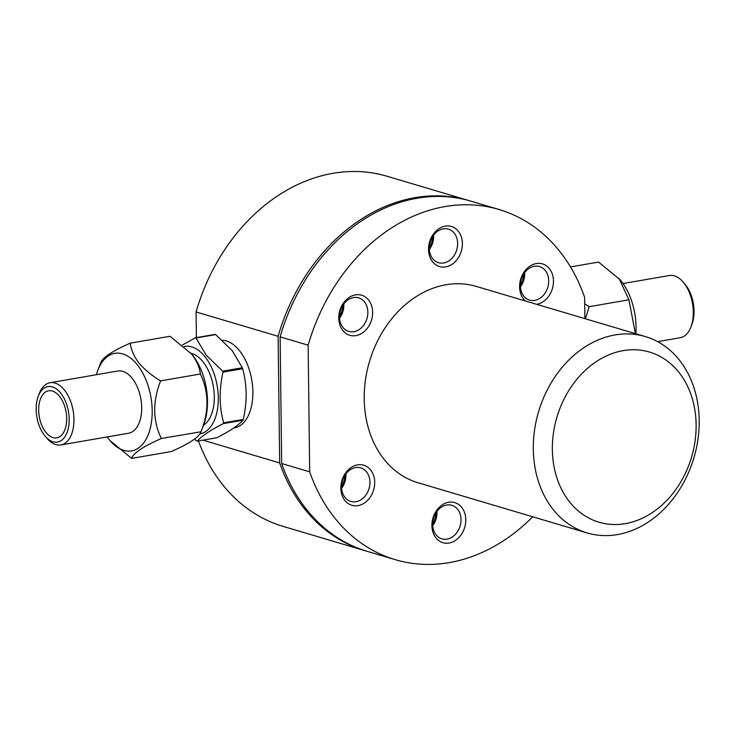 <?xml version="1.0" encoding="UTF-8"?>
<svg xmlns="http://www.w3.org/2000/svg" width="736" height="736" viewBox="0 0 736 736"><rect width="100%" height="100%" fill="white"/><g stroke="black" fill="none" stroke-linecap="round" stroke-linejoin="round"><path stroke-width="1.1" d="M623.033 283.544L669.392 275.522A31.574 17.977 80.2 0 1 683.164 282.063A31.574 17.977 80.2 0 1 690.929 326.95A31.574 17.977 80.2 0 1 684.36 336.03A31.574 17.977 80.2 0 1 680.165 337.741L657.616 341.642M683.164 282.063L685.023 284.243A28.161 16.036 80.2 0 1 691.95 324.272L690.929 326.95M570.492 266.938L598.534 262.08L620.181 279.846A49.496 28.18 80.2 0 1 635.84 333.767M619.234 278.742L628.903 299.8L635.435 333.647M628.903 299.8L589.205 306.673L585.368 318.789M584.706 303.784L589.205 306.673M59.432 396.235A23.892 13.607 80.2 0 1 66.608 421.342A23.892 13.607 80.2 0 1 56.755 437.874A23.892 13.607 80.2 0 1 45.917 432.418A23.892 13.607 80.2 0 1 38.741 407.312A23.892 13.607 80.2 0 1 48.604 390.788A23.892 13.607 80.2 0 1 59.432 396.235M60.637 393.006A28.161 16.036 -99.8 0 0 38.272 396.207A28.161 16.036 -99.8 0 0 44.712 435.648A28.161 16.036 -99.8 0 0 45.2 436.236A28.161 16.036 -99.8 0 0 67.27 431.94A28.161 16.036 -99.8 0 0 60.637 393.006M45.2 436.236L47.058 438.417A31.574 17.977 -99.8 0 0 60.83 444.958A31.574 17.977 -99.8 0 0 73.858 423.117A31.574 17.977 -99.8 0 0 64.372 389.942A31.574 17.977 -99.8 0 0 50.057 382.738A31.574 17.977 -99.8 0 0 39.284 393.53L38.272 396.207M60.83 444.958L128.57 433.237A31.574 17.977 -99.8 0 0 141.597 411.387A31.574 17.977 -99.8 0 0 132.112 378.221A31.574 17.977 -99.8 0 0 117.797 371.008L50.057 382.738M222.29 340.244A44.372 25.263 80.2 0 1 239.412 350.575A44.372 25.263 80.2 0 1 252.742 397.201A44.372 25.263 80.2 0 1 234.434 427.892L233.717 428.021M107.18 436.936A49.496 28.18 -99.8 0 0 109.186 439.594A49.496 28.18 -99.8 0 0 110.041 440.634A49.496 28.18 -99.8 0 0 148.838 433.072A49.496 28.18 -99.8 0 0 137.181 364.651A49.496 28.18 -99.8 0 0 97.86 370.272A49.496 28.18 -99.8 0 0 96.416 374.716M110.041 440.634L131.68 458.399C133.124 453.266 143.005 446.632 161.35 438.49C152.748 420.9 152.518 401.69 160.641 380.871C151.91 375.691 144.707 369.776 139.04 363.115C133.952 356.454 131.036 349.793 130.272 343.151C112.111 351.173 102.221 357.806 100.611 363.05M215.639 334.586A52.909 30.121 -99.8 0 0 215.022 334.402L195.353 337.806A52.909 30.121 -99.8 0 1 195.969 337.99L206.135 355.129L222.677 371.165L242.346 367.761L232.19 350.621L215.639 334.586L195.969 337.99M161.35 438.49L201.002 431.747L203.798 424.396A49.496 28.18 -99.8 0 0 192.473 355.074A49.496 28.18 -99.8 0 0 191.618 354.044L169.979 336.278L130.272 343.151M160.641 380.871L200.348 373.998C199.631 367.43 196.705 360.769 191.581 354.025L190.67 352.94M184.248 346.527A44.372 25.263 80.2 0 1 204.856 356.555A44.372 25.263 80.2 0 1 218.178 403.172A44.372 25.263 80.2 0 1 199.879 433.881M182.418 344.991L195.353 337.806M191.02 353.335A37.545 21.381 80.2 0 1 202.924 361.726A37.545 21.381 80.2 0 1 214.314 396.906A37.545 21.381 80.2 0 1 203.467 425.27M242.99 420.21L223.321 423.614C210.45 430.164 201.756 435.997 197.23 441.122L216.899 437.718C229.816 431.14 238.51 425.307 242.99 420.21A52.909 30.121 -99.8 0 0 243.285 419.419C247.278 401.746 247.066 384.854 242.668 368.736A52.909 30.121 -99.8 0 0 242.346 367.761M131.68 458.399L171.387 451.527C189.548 443.495 199.438 436.862 201.048 431.618C209.18 411.13 208.941 391.92 200.348 373.998M197.23 441.122A52.909 30.121 -99.8 0 1 196.613 440.938L194.46 439.18M242.668 368.736L222.999 372.14C219.006 389.712 219.218 406.603 223.615 422.823L243.285 419.419M223.321 423.614A52.909 30.121 -99.8 0 0 223.615 422.823M222.999 372.14A52.909 30.121 -99.8 0 0 222.677 371.165M432.713 525.642A17.489 13.837 106.5 0 0 437 512.486A17.489 13.837 106.5 0 0 436.954 511.364M339.572 318.219A17.489 13.837 106.5 0 0 343.85 305.063A17.489 13.837 106.5 0 0 343.804 303.94M520.407 286.911A17.489 13.837 106.5 0 0 524.694 273.755A17.489 13.837 106.5 0 0 524.648 272.633M429.336 249.495A17.489 13.837 106.5 0 0 433.624 236.339A17.489 13.837 106.5 0 0 433.578 235.216M341.651 488.226A17.489 13.837 106.5 0 0 345.929 475.07A17.489 13.837 106.5 0 0 345.883 473.947M446.632 505.006A17.489 13.837 106.5 0 0 432.667 524.51A17.489 13.837 106.5 0 0 441.867 538.835A17.489 13.837 106.5 0 0 447.046 539.111A17.489 13.837 106.5 0 0 461.012 519.607A17.489 13.837 106.5 0 0 451.812 505.292A17.489 13.837 106.5 0 0 446.632 505.006M367.862 312.184A17.489 13.837 106.5 0 0 358.671 297.868A17.489 13.837 106.5 0 0 339.526 317.096A17.489 13.837 106.5 0 0 348.717 331.412A17.489 13.837 106.5 0 0 367.862 312.184M548.706 280.876A17.489 13.837 106.5 0 0 539.506 266.561A17.489 13.837 106.5 0 0 520.361 285.789A17.489 13.837 106.5 0 0 529.552 300.104A17.489 13.837 106.5 0 0 548.706 280.876M443.256 228.868A17.489 13.837 106.5 0 0 429.3 248.372A17.489 13.837 106.5 0 0 438.49 262.688A17.489 13.837 106.5 0 0 443.67 262.973A17.489 13.837 106.5 0 0 457.636 243.469A17.489 13.837 106.5 0 0 448.445 229.154A17.489 13.837 106.5 0 0 443.256 228.868M369.941 482.2A17.489 13.837 106.5 0 0 360.75 467.875A17.489 13.837 106.5 0 0 341.605 487.103A17.489 13.837 106.5 0 0 350.796 501.418A17.489 13.837 106.5 0 0 369.941 482.2M448.592 502.274A20.902 16.542 -73.5 0 1 465.778 519.726A20.902 16.542 -73.5 0 1 449.089 543.03A20.902 16.542 -73.5 0 1 431.903 525.587A20.902 16.542 -73.5 0 1 448.592 502.274M338.762 318.164A20.902 16.542 -73.5 0 1 355.451 294.86A20.902 16.542 -73.5 0 1 372.628 312.303A20.902 16.542 -73.5 0 1 355.948 335.616A20.902 16.542 -73.5 0 1 338.762 318.164M525.311 300.969A20.902 16.542 -73.5 0 1 519.598 286.856A20.902 16.542 -73.5 0 1 536.286 263.552A20.902 16.542 -73.5 0 1 553.472 280.996A20.902 16.542 -73.5 0 1 536.645 304.327M445.216 226.136A20.902 16.542 -73.5 0 1 462.401 243.579A20.902 16.542 -73.5 0 1 445.712 266.892A20.902 16.542 -73.5 0 1 428.536 249.449A20.902 16.542 -73.5 0 1 445.216 226.136M340.842 488.18A20.902 16.542 -73.5 0 1 357.521 464.867A20.902 16.542 -73.5 0 1 374.707 482.31A20.902 16.542 -73.5 0 1 358.018 505.623A20.902 16.542 -73.5 0 1 340.842 488.18M539.727 408.02A102.396 81.024 -73.5 0 1 645.38 336.591A102.396 81.024 -73.5 0 1 692.76 461.509A102.396 81.024 -73.5 0 1 587.116 532.928A102.396 81.024 -73.5 0 1 539.727 408.02M587.116 532.928L418.02 482.752A102.396 81.024 -73.5 0 1 370.64 357.843A102.396 81.024 -73.5 0 1 476.284 286.414L645.38 336.591M557.934 413.954A88.743 70.214 -73.5 0 1 652.022 352.875A88.743 70.214 -73.5 0 1 690.561 460.313A88.743 70.214 -73.5 0 1 596.473 521.401A88.743 70.214 -73.5 0 1 557.934 413.954M339.526 316.646A21.335 16.882 106.5 0 0 342.912 305.228M341.605 486.652A21.335 16.882 106.5 0 0 344.991 475.235M432.667 524.069A21.335 16.882 106.5 0 0 436.062 512.652M429.3 247.931A21.335 16.882 106.5 0 0 432.685 236.514M520.361 285.338A21.335 16.882 106.5 0 0 523.747 273.921M366.188 551.034A182.611 144.486 -73.5 0 1 365.185 550.749A182.611 144.486 -73.5 0 1 279.671 462.935L278.116 336.288A182.611 144.486 -73.5 0 1 469.09 200.615A182.611 144.486 -73.5 0 1 470.083 200.91M202.869 440.146L279.671 462.935M365.185 550.749L283.148 526.396A182.611 144.486 -73.5 0 1 198.444 440.91M196.392 337.631L196.07 311.944L278.116 336.288M196.07 311.944A182.611 144.486 -73.5 0 1 387.044 176.263L469.09 200.615M584.881 318.642L584.623 297.326A182.611 144.486 106.5 0 0 499.1 209.521A182.611 144.486 106.5 0 0 308.136 345.193L309.681 471.84A182.611 144.486 106.5 0 0 395.204 559.654A182.611 144.486 106.5 0 0 532.717 516.782M499.1 209.521L471.086 201.204A182.611 144.486 106.5 0 0 280.122 336.886L308.136 345.193M280.122 336.886L281.667 463.524A182.611 144.486 106.5 0 0 367.19 551.338L395.204 559.654M309.681 471.84L281.667 463.524M97.86 370.272L100.657 362.922"/></g></svg>
